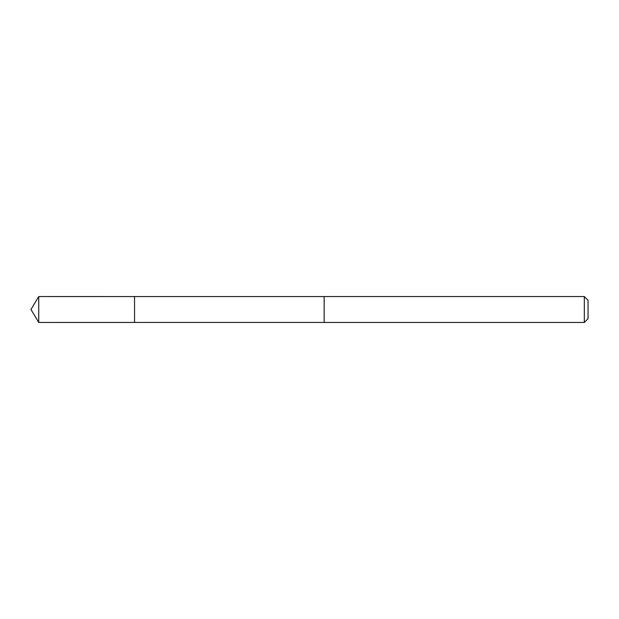 <?xml version="1.0" encoding="UTF-8"?>
<svg xmlns="http://www.w3.org/2000/svg" width="619" height="619" viewBox="0 0 619 619"><rect width="100%" height="100%" fill="white"/><g stroke="black" fill="none" stroke-linecap="round" stroke-linejoin="round"><path stroke-width="0.93" d="M134.547 322.445L134.547 296.555L38.734 296.547L38.734 322.453L134.547 322.445L134.547 296.555L324.163 296.563L324.163 322.437L38.734 322.453L30.95 309.5L38.734 322.453M324.163 302.018L324.163 322.453L584.313 322.453L584.313 296.547L324.163 296.547L324.163 302.018M584.313 296.547L588.05 300.285L588.05 318.715L584.313 322.453M30.95 309.5L38.734 296.547"/></g></svg>
